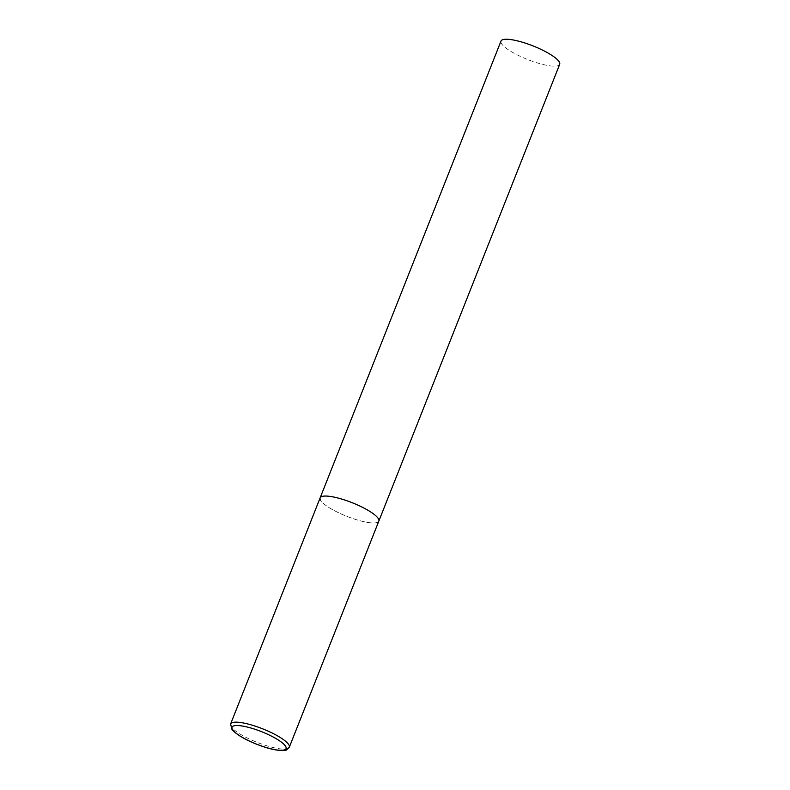 <?xml version="1.0" encoding="UTF-8"?>
<svg xmlns="http://www.w3.org/2000/svg" width="790" height="790" viewBox="0 0 790 790"><rect width="100%" height="100%" fill="white"/><g stroke="black" fill="none" stroke-linecap="round" stroke-linejoin="round"><path stroke-width="0.59" stroke-dasharray="3.95 2.96" d="M320.128 497.888A31.561 7.308 -158.4 0 0 353.979 518.921A31.561 7.308 -158.4 0 0 378.825 521.124A31.561 7.308 21.6 0 1 350.385 517.677A31.561 7.308 21.6 0 1 320.345 499.882M559.685 64.326A31.561 7.308 21.6 0 1 531.245 60.879A31.561 7.308 21.6 0 1 501.206 43.085A31.561 7.308 21.6 0 1 500.988 41.09M230.601 724.005A31.561 7.308 -158.4 0 0 264.453 745.039A31.561 7.308 -158.4 0 0 289.298 747.241"/><path stroke-width="1.19" d="M344.973 500.1A31.561 7.308 -158.4 0 0 320.128 497.888A31.561 7.308 21.6 0 1 348.568 501.344A31.561 7.308 21.6 0 1 378.598 519.129A31.561 7.308 21.6 0 1 378.825 521.124A31.561 7.308 -158.4 0 0 344.973 500.1M320.345 499.882A31.561 7.308 21.6 0 1 320.128 497.888L500.988 41.09A31.561 7.308 21.6 0 1 529.428 44.546A31.561 7.308 21.6 0 1 559.458 62.331A31.561 7.308 21.6 0 1 559.685 64.326L289.298 747.241A31.561 7.308 -158.4 0 0 255.447 726.207A31.561 7.308 -158.4 0 0 230.601 724.005L232.013 729.624C237.75 735.747 248.179 741.425 263.297 746.678C277.122 751.389 286.217 750.865 286.721 749.759L289.298 747.241M254.903 729.249A29.042 6.725 -158.4 0 0 232.25 729.052A29.042 6.725 -158.4 0 0 263.188 746.57A29.042 6.725 -158.4 0 0 285.842 746.767A29.042 6.725 -158.4 0 0 254.903 729.249M320.128 497.888L230.601 724.005"/></g></svg>
